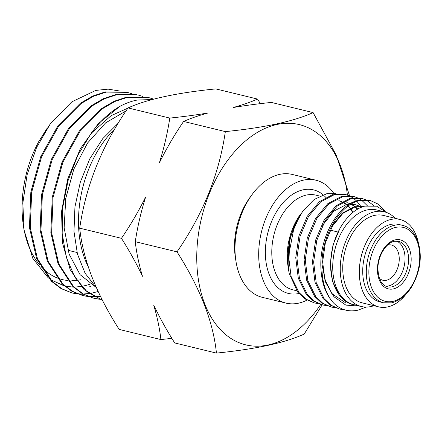 <?xml version="1.0" encoding="UTF-8"?>
<svg xmlns="http://www.w3.org/2000/svg" width="442" height="442" viewBox="0 0 442 442"><rect width="100%" height="100%" fill="white"/><g stroke="black" fill="none" stroke-linecap="round" stroke-linejoin="round"><path stroke-width="0.66" d="M385.733 286.189A23.404 15.067 103.7 0 0 388.485 285.952A23.404 15.067 103.7 0 0 404.474 264.714A23.404 15.067 103.7 0 0 396.723 241.067M390.938 224.398A39.863 25.664 -76.3 0 1 398.811 224.448L402.38 225.315A39.863 25.664 -76.3 0 0 394.507 225.271A39.863 25.664 -76.3 0 0 366.877 263.896A39.863 25.664 -76.3 0 0 383.523 302.781L379.949 301.914A39.863 25.664 -76.3 0 1 363.302 263.023A39.863 25.664 -76.3 0 1 390.938 224.398M286.024 303.107L262.327 297.339A63.245 40.719 -76.3 0 1 235.912 260.99A63.245 40.719 -76.3 0 1 252.078 194.579A63.245 40.719 -76.3 0 1 279.758 174.363A63.245 40.719 -76.3 0 1 292.245 174.441L315.942 180.209A63.245 40.719 103.7 0 0 303.455 180.137A63.245 40.719 103.7 0 0 259.614 241.415A63.245 40.719 103.7 0 0 286.024 303.107A63.245 40.719 103.7 0 0 298.51 303.184A63.245 40.719 103.7 0 0 306.93 300.151M361.252 207.06L360.816 206.359M360.738 206.237L356.97 201.392M356.479 200.889L353.329 198.182M352.804 197.812L349.462 195.894M348.904 195.646L345.384 194.458L334.655 194.491L320.61 201.911L308.444 216.569L300.096 236.249L296.913 257.979L299.455 278.471L307.422 294.621L314.466 301.24L322.903 305.008L326.561 305.615M322.903 305.008L313.295 300.958L306.256 294.333L298.289 278.184L295.748 257.697L298.93 235.967L307.278 216.282L319.444 201.624L333.489 194.204L345.384 194.458M384.54 210.486L378.164 204.116L370.462 200.563L359.733 200.596C340.296 204.353 321.842 234.956 321.986 264.344A56.366 36.288 -76.3 0 0 334.086 303.527C325.235 294.3 320.815 281.057 320.82 263.802C320.776 234.464 339.196 204.066 358.567 200.309L370.462 200.563M373.794 205.58L366.18 199.966M365.622 199.712L362.103 198.53L351.373 198.557L337.329 205.978L325.163 220.635L316.815 240.321L313.632 262.051L316.174 282.537L324.141 298.687L331.18 305.312L339.616 309.074L344.489 309.77M339.616 309.074L330.014 305.03L322.975 298.405L315.008 282.256L312.461 261.763L315.649 240.034L323.997 220.354L336.163 205.696L350.208 198.276L362.103 198.53M367.23 205.635L361.689 200.22M361.164 199.845L357.821 197.928M357.263 197.679L353.744 196.497L343.014 196.524L328.97 203.944L316.803 218.602L308.455 238.282L305.273 260.012L307.814 280.504L315.781 296.654L322.826 303.278L331.257 307.041L334.92 307.649M331.257 307.041L321.654 302.991L314.616 296.367L306.649 280.222L304.102 259.73L307.289 238L315.638 218.32L327.804 203.663L341.848 196.242L353.744 196.497M405.977 294.3A44.979 28.962 -76.3 0 1 387.623 306.936A44.979 28.962 -76.3 0 1 378.739 306.881A44.979 28.962 -76.3 0 1 359.959 263.007A44.979 28.962 -76.3 0 1 391.137 219.425A44.979 28.962 -76.3 0 1 400.021 219.475A44.979 28.962 -76.3 0 1 418.425 243.172M378.739 306.881L362.191 302.853A44.979 28.962 -76.3 0 1 343.406 258.973A44.979 28.962 -76.3 0 1 374.584 215.392A44.979 28.962 -76.3 0 1 383.468 215.447L400.021 219.475M373.904 305.704A48.725 31.371 -76.3 0 1 370.926 306.549A48.725 31.371 -76.3 0 1 361.302 306.494A48.725 31.371 -76.3 0 1 340.959 258.962A48.725 31.371 -76.3 0 1 374.733 211.751A48.725 31.371 -76.3 0 1 384.352 211.806A48.725 31.371 -76.3 0 1 395.187 218.298M361.302 306.494L353.782 304.66A48.725 31.371 -76.3 0 1 333.434 257.128A48.725 31.371 -76.3 0 1 367.208 209.922A48.725 31.371 -76.3 0 1 376.833 209.978L384.352 211.806M387.523 245.089A18.111 11.663 -76.3 0 1 387.838 245.012A18.111 11.663 -76.3 0 1 391.419 245.034A18.111 11.663 -76.3 0 1 398.982 262.703A18.111 11.663 -76.3 0 1 386.424 280.25A18.111 11.663 -76.3 0 1 382.849 280.234A18.111 11.663 -76.3 0 1 379.413 278.394M334.086 303.527C340.992 309.941 348.976 312.146 358.037 310.146L366.048 307.068M386.739 212.547L376.645 206.199L364.888 206.121C349.103 209.751 333.727 232.006 331.174 256.084C327.958 280.062 338.185 302.438 354.274 304.825L355.13 304.991M294.173 226.796L288.554 255.946L291.096 276.432L299.063 292.582L306.107 299.206L314.544 302.969L304.941 298.925L297.897 292.3L289.283 273.708A56.366 36.288 -76.3 0 1 288.598 269.99A56.366 36.288 -76.3 0 1 294.173 226.796L302.875 210.983L314.207 199.441L326.754 193.718L336.064 193.745M333.804 193.381A63.245 40.719 103.7 0 0 315.942 180.209M300.416 214.353L289.355 239.05L287.919 265.576A48.725 31.371 -76.3 0 1 300.317 214.492M302.875 210.983L294.366 225.359L289.742 239.625L288.598 269.99M359.915 306.151L345.837 305.107L333.997 296.775L325.743 282.537L321.986 264.344M314.544 302.969L318.201 303.582M344.406 300.339L339.55 295.521L332.583 281.526L330.312 263.78L332.997 244.956L340.152 227.912L341.749 225.376M330.964 227.31L342.252 213.177L354.335 206.734L363.213 206.613M322.605 225.276L333.892 211.138L345.976 204.701L349.407 204.176M351.114 204.138L355.208 204.663L359.622 206.176M355.545 204.745L359.269 206.165M359.584 206.331L361.274 207.342M347.185 202.712L350.114 203.751M351.224 204.298L354.716 206.652M355.014 206.9L357.418 209.281M338.826 200.679L341.754 201.718M342.865 202.265L346.357 204.613M346.655 204.867L347.384 205.519M348.047 206.16L349.898 208.254M350.174 208.602L352.744 212.569M345.346 302.659L331.865 293.648L324.903 279.659L322.632 261.913L325.318 243.089L332.472 226.039L342.926 213.337L355.014 206.9L363.158 206.629M359.943 206.331L361.528 207.232M346.848 202.624L350.241 203.679M351.583 204.298L355.097 206.569M355.396 206.812L357.766 209.083M339.169 200.756L341.881 201.646M343.224 202.265L346.738 204.535M347.036 204.779L347.666 205.32M348.34 205.95L350.302 208.077M350.578 208.42L353.147 212.243M250.962 196.149A56.869 36.614 103.7 0 0 246.68 202.381A56.869 36.614 103.7 0 0 234.702 251.581A56.869 36.614 103.7 0 0 235.641 259.084M320.737 304.455A113.334 72.969 -76.3 0 1 238.21 342.335A113.334 72.969 -76.3 0 1 196.878 251.128A113.334 72.969 -76.3 0 1 268.775 126.898A113.334 72.969 -76.3 0 1 347.401 195.055M216.442 353.092L174.7 342.931C166.623 330.141 159.617 317.494 153.672 304.997C157.286 317.102 159.689 328.627 160.888 339.567L119.147 329.406C96.107 293.328 82.958 259.581 79.715 228.166L121.451 238.326C129.528 251.117 136.539 263.763 142.479 276.267C138.871 264.156 136.468 252.631 135.269 241.691L177.004 251.852C200.049 287.93 213.193 321.677 216.442 353.092C255.714 349.152 284.968 342.815 304.207 334.08L322.152 304.825M135.269 241.691C137.556 226.658 141.02 211.746 145.667 196.95C138.523 211.387 130.451 225.182 121.451 238.326M92.129 283.305L90.256 284.046M89.991 284.145L87.626 284.952M86.599 285.261L81.588 286.438M48.377 278.062L32.791 258.332L24.078 230.122L22.84 203.038L27.095 174.783L36.504 147.656L50.327 123.843L71.847 101.82L95.809 90.4L108.146 89.14L119.937 91.052M50.327 123.843L38.703 141.672L47.311 127.97M38.692 141.689A93.301 60.068 103.7 0 0 23.437 225.978L24.078 230.127M23.774 228.05A93.301 60.068 103.7 0 0 39.426 264.653M41.255 266.741A93.301 60.068 103.7 0 0 56.681 277.725M57.637 278.106A93.301 60.068 103.7 0 0 65.427 280.211M65.819 280.272A93.301 60.068 103.7 0 0 67.499 280.488M71.797 280.709A93.301 60.068 103.7 0 0 76.278 280.455M76.88 280.383A93.301 60.068 103.7 0 0 77.4 280.316M77.786 280.261A93.301 60.068 103.7 0 0 80.825 279.709M81.063 286.526L74.079 287.123M73.483 287.123L65.239 286.189M64.433 286.007L50.371 279.554M127.202 92.339L105.323 91.892L92.687 96.069L80.356 103.262L57.919 125.799L40.725 156.672L30.841 192.021L29.432 227.426L36.598 258.459L51.366 281.234L61.046 288.582L71.836 292.88L61.852 288.764L52.211 281.443L37.443 258.68L30.266 227.658L31.664 192.242L41.548 156.893L58.747 126.009L81.19 103.467L93.505 96.279L106.157 92.096L127.202 92.339L132.075 93.82M88.383 296.588L83.361 295.692L72.549 291.372L62.902 284.046L48.123 261.288L40.951 230.271L42.355 194.872L52.228 159.518L69.416 128.628L91.864 106.074L104.251 98.853L116.843 94.693L137.081 94.748L116.031 94.5L103.4 98.671L91.046 105.881L68.598 128.429L51.41 159.319L41.542 194.679L40.139 230.078L47.311 261.095L62.084 283.847L71.72 291.168L82.538 295.494M137.893 94.942L142.766 96.422M148.252 97.467L126.738 97.102L114.141 101.262L101.737 108.494L79.284 131.059L62.107 161.938L52.239 197.287L50.847 232.68L58.018 263.697L72.786 286.455L82.494 293.808L93.245 298.096L83.278 294.002L73.576 286.643L58.803 263.874L51.642 232.846L53.051 197.441L62.924 162.087L80.118 131.213L102.555 108.671L114.926 101.456L127.528 97.295L148.578 97.544L153.717 99.124M72.123 292.952L77.278 293.825M77.698 293.869L82.903 294.041M83.323 294.024L88.704 293.494M89.129 293.422L91.859 292.88M98.141 291.516L89.505 293.703M89.074 293.764L83.709 294.245M83.289 294.25L78.101 294.029M77.681 293.98L72.67 293.09M82.952 295.587L87.98 296.433M88.394 296.471L93.594 296.643M94.013 296.626L100.273 295.947M100.428 296.262L94.4 296.842M93.98 296.853L88.792 296.632M93.643 298.19L98.682 299.035M99.091 299.079L101.925 299.251M102.008 299.422L99.478 299.234M99.069 299.184L94.047 298.289M152.153 99.544L137.28 100.036C131.407 101.146 125.55 103.29 119.71 106.478L98.268 123.688L80.334 148.761L67.703 179.043L61.549 211.497L62.432 242.791L70.217 269.742L84.052 289.593L102.467 300.311M102.439 300.262L87.168 291.869L74.814 277.156L66.267 257.15L62.162 233.293L62.764 207.171L68.096 180.54L77.82 155.28L91.234 133.23L111.13 115.655L132.733 105.97M119.71 106.478A103.975 66.941 103.7 0 0 91.234 133.23M114.699 129.047A93.301 60.068 103.7 0 0 88.107 266.46M118.213 123.174L102.737 138.661L89.803 158.788L80.328 182.093L74.947 206.884L73.974 231.415L77.449 254.062L85.102 273.255L96.367 287.659M160.888 339.567L171.866 338.345M79.715 228.166C85.853 185.767 101.964 145.683 128.042 107.92C147.462 99.146 176.717 92.809 215.806 88.908L257.548 99.069C250.636 102.135 242.459 104.964 233.022 107.561C244.951 105.533 257.73 103.826 271.36 102.433L313.102 112.594C293.864 121.329 264.609 127.666 225.337 131.605C219.199 174.004 203.088 214.088 177.004 251.852M128.042 107.92L169.783 118.08C167.496 133.114 164.026 148.026 159.38 162.822C166.529 148.385 174.596 134.589 183.596 121.445L225.337 131.605M183.596 121.445C190.508 118.379 198.685 115.55 208.121 112.953C196.193 114.981 183.413 116.688 169.783 118.08M260.382 103.655L257.548 99.069M349.622 195.972L336.29 155.264L313.102 112.594M95.792 287.129L80.074 274.659L69.123 254.144L64.151 227.79L65.759 198.397L73.842 169.093L87.582 142.998L105.599 122.893L126.031 110.92M392.037 286.814A23.404 15.067 -76.3 0 1 387.419 286.786C381.435 285.151 378.269 278.924 377.921 268.106C377.965 255.459 386.706 242.371 394.325 241.293L398.485 241.31A23.404 15.067 -76.3 0 1 408.259 264.139A23.404 15.067 -76.3 0 1 392.037 286.814M395.292 239.84A25.222 16.238 -76.3 0 1 411.148 260.73A25.222 16.238 -76.3 0 1 393.319 288.913A25.222 16.238 -76.3 0 1 377.468 268.029A25.222 16.238 -76.3 0 1 395.292 239.84M395.794 227.37A38.045 24.492 -76.3 0 1 419.707 258.879A38.045 24.492 -76.3 0 1 392.822 301.389A38.045 24.492 -76.3 0 1 368.904 269.88A38.045 24.492 -76.3 0 1 395.794 227.37M296.753 290.775L292.842 289.825A48.725 31.371 -76.3 0 1 272.499 242.293A48.725 31.371 -76.3 0 1 306.273 195.088A48.725 31.371 -76.3 0 1 315.892 195.143L319.781 196.088M298.88 293.494A53.278 34.305 -76.3 0 1 265.415 249.349A53.278 34.305 -76.3 0 1 303.063 189.833A53.278 34.305 -76.3 0 1 323.036 194.734M324.472 196.027A53.278 34.305 -76.3 0 1 325.693 197.276M383.523 302.781L391.85 302.836C404.651 299.046 413.552 288.145 418.552 270.134C423.867 249.575 416.303 228.177 402.38 225.315M337.92 232.011L330.235 230.138M235.343 257.305L235.912 260.99M249.879 197.591L252.078 194.579M69.449 250.647L77.046 252.493M82.538 295.488L83.361 295.692M89.676 286.256L90.417 286.466"/></g></svg>

